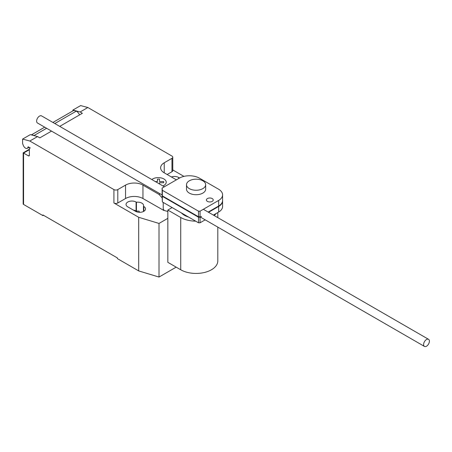 <?xml version="1.0" encoding="UTF-8"?>
<svg xmlns="http://www.w3.org/2000/svg" width="452" height="452" viewBox="0 0 452 452"><rect width="100%" height="100%" fill="white"/><g stroke="black" fill="none" stroke-linecap="round" stroke-linejoin="round"><path stroke-width="0.68" d="M212.231 201.377A3.418 1.977 0 0 0 213.237 199.976A3.418 1.977 0 0 0 211.124 198.151A3.418 1.977 0 0 0 207.395 198.581A3.418 1.977 0 0 0 206.394 199.976A3.418 1.977 0 0 0 207.395 201.377A3.418 1.977 0 0 0 212.231 201.377M198.501 211.174L162.341 190.298L162.115 188.083L179.687 177.941A14.345 8.283 180 0 1 199.055 177.941L218.649 189.252A13.876 8.012 180 0 1 222.587 194.846A13.876 8.012 180 0 1 218.655 200.439L200.055 211.174L198.501 211.174L198.501 216.762L200.055 216.762L200.055 211.174M162.115 188.083L162.115 193.665L162.341 195.88L162.341 190.298M162.341 195.88L198.501 216.762M208.169 212.078L218.655 206.022L218.655 200.439M218.655 206.022A13.876 8.012 0 0 0 222.587 200.434L222.587 194.846M162.115 194.111L162.341 201.914L198.501 222.791L198.501 217.209L162.341 196.326L162.161 194.089M162.341 201.914L162.341 196.326M222.582 200.654A13.876 8.012 180 0 1 222.587 200.88A13.876 8.012 180 0 1 218.655 206.468L208.558 212.299M213.395 215.09L218.655 212.056L218.655 206.468M218.655 212.056A13.876 8.012 0 0 0 222.587 206.462L222.587 200.88M201.547 216.344L200.055 217.209L198.501 217.209M198.501 222.791L200.055 222.791L200.055 217.209M200.055 222.791L205.185 219.83M429.4 341.192A4.102 2.367 120 0 0 428.552 339.311A4.102 2.367 120 0 0 425.388 340.412A4.102 2.367 120 0 0 423.597 344.543A4.102 2.367 120 0 0 424.445 346.418A4.102 2.367 120 0 0 427.609 345.322A4.102 2.367 120 0 0 429.4 341.192M162.115 194.965L37.471 123A4.102 2.367 -60 0 1 36.618 121.125A4.102 2.367 -60 0 1 38.409 116.995A4.102 2.367 -60 0 1 41.573 115.893L164.364 186.783M188.54 217.039A16.419 9.481 180 0 1 184.472 215.321A16.419 9.481 180 0 1 181.501 212.977M202.852 180.806A9.577 5.531 0 0 0 192.416 179.608A9.577 5.531 0 0 0 186.506 184.715A9.577 5.531 0 0 0 189.309 188.625A9.577 5.531 0 0 0 199.75 189.823A9.577 5.531 0 0 0 205.66 184.715A9.577 5.531 0 0 0 202.852 180.806M205.66 184.715L205.66 189.185A9.577 5.531 180 0 1 199.75 194.292A9.577 5.531 180 0 1 189.309 193.094A9.577 5.531 180 0 1 186.506 189.185L186.506 184.715M216.056 213.553A21.724 12.543 180 0 1 214.186 215.553M205.394 219.954A21.724 12.543 180 0 1 204.632 220.152M195.676 221.158A21.724 12.543 180 0 1 180.721 217.491L167.833 210.05L172.133 207.564M167.833 210.05L167.833 262.329L180.721 269.771A21.724 12.543 0 0 0 204.394 272.488A21.724 12.543 0 0 0 217.807 260.9L217.807 227.119M29.374 149.702L23.566 153.058L23.165 152.827L23.165 203.886A1.367 0.791 0 0 0 23.566 204.445L23.566 153.058L28.403 155.85A1.367 0.791 -120 0 0 29.086 155.917A1.367 0.791 -120 0 0 29.374 155.29L29.374 148.589A1.367 0.791 60 0 1 29.657 147.962A1.367 0.791 60 0 1 30.34 148.03L28.38 146.894A0.548 0.316 -120 0 0 27.996 147.064A3.559 2.057 60 0 1 27.278 148.318A3.559 2.057 60 0 1 25.504 148.143A3.559 2.057 60 0 1 23.323 145.425L22.6 143.561L22.6 139.092L29.821 141.024L37.561 136.56L30.34 134.623L22.6 139.092M162.115 197.84L159.036 194.405L160.087 193.795M167.833 211.468L164.07 210.457L163.223 208.858L163.223 202.423M163.223 208.858L164.07 210.333M159.036 194.405L142.951 185.117L142.951 198.524L163.844 210.462M87.869 107.514L80.648 105.582L72.908 110.045L80.128 111.983L87.869 107.514L171.975 156.07A2.735 1.582 180 0 1 172.771 157.189A2.735 1.582 180 0 1 171.975 158.307L164.234 162.776A12.311 7.108 0 0 0 160.624 167.799A12.311 7.108 0 0 0 164.234 172.828L176.387 179.845M80.128 111.983L82.388 113.288L59.726 126.374M37.561 136.56L39.821 137.866L51.517 131.114M142.951 185.117A12.311 7.108 0 0 0 125.537 185.117L117.797 189.586A2.735 1.582 180 0 1 113.927 189.586L29.821 141.024M79.569 114.915A6.017 3.475 -120 0 0 76.32 111.124L73.732 110.435L52.924 122.447L73.563 110.514A4.102 2.367 -120 0 0 73.41 110.621M44.714 127.187L31.55 134.786L34.137 135.476L46.607 128.278M54.816 123.537L76.32 111.124M34.137 135.476A6.017 3.475 60 0 1 34.55 135.753M72.908 110.893L72.908 110.045M142.951 198.524A12.311 7.108 0 0 0 125.537 198.524L117.797 202.988A2.735 1.582 180 0 1 113.927 202.988L113.927 189.586M167.833 218.339L159.008 223.435L138.691 217.288L113.927 202.988M183.936 176.382L172.771 169.941M172.771 157.189L172.771 170.596A2.735 1.582 180 0 1 171.975 171.709L167.138 174.506M143.465 206.304A5.882 3.396 0 0 0 143.606 205.558A5.882 3.396 0 0 0 136.436 202.247L136.08 202.038A5.882 3.396 0 0 0 129.667 201.304A5.882 3.396 0 0 0 126.04 204.44A5.882 3.396 0 0 0 127.763 206.846L135.498 211.31A5.882 3.396 0 0 0 141.911 212.05A5.882 3.396 0 0 0 145.544 208.909A5.882 3.396 0 0 0 143.821 206.507L143.465 206.304L143.465 211.502M179.58 178.003L178.647 177.466A5.882 3.396 0 0 0 171.41 176.969M23.566 204.445L42.917 215.615L42.917 214.943L117.407 257.951L117.407 258.623L138.691 270.912L159.008 277.053L176.173 267.143M136.436 202.247L136.436 211.18A5.882 3.396 180 0 1 139.188 211.208L139.188 212.293M138.691 217.288L138.691 270.912M133.38 210.09A5.882 3.396 180 0 1 136.08 210.977L136.436 211.18M43.499 215.276L42.917 215.615M159.008 223.435L159.008 277.053M155.318 181.563L157.46 181.563L157.46 179.133L159.505 179.133L159.505 181.568L163.714 181.568L163.714 182.744L159.505 182.744L159.505 183.981M162.901 185.941A7.95 4.588 0 0 0 163.895 178.964A7.95 4.588 0 0 0 151.81 179.54M180.721 269.771L180.721 217.491M27.996 147.064L28.329 146.872M29.374 155.29L28.403 155.85M171.975 171.709L171.975 158.307M117.797 202.988L117.797 189.586M125.537 198.524L125.537 185.117M164.234 172.828L164.234 162.776M178.647 178.54L178.647 177.466M136.08 202.038L136.08 210.977M143.821 206.507L143.821 211.31M203.332 209.282L428.552 339.311M200.349 217.039L424.445 346.418M217.807 217.638L217.807 212.542M29.058 147.29L27.278 148.318M29.939 147.798L29.657 147.962M44.703 127.176L31.386 134.865M23.165 152.827L29.374 149.239"/></g></svg>
